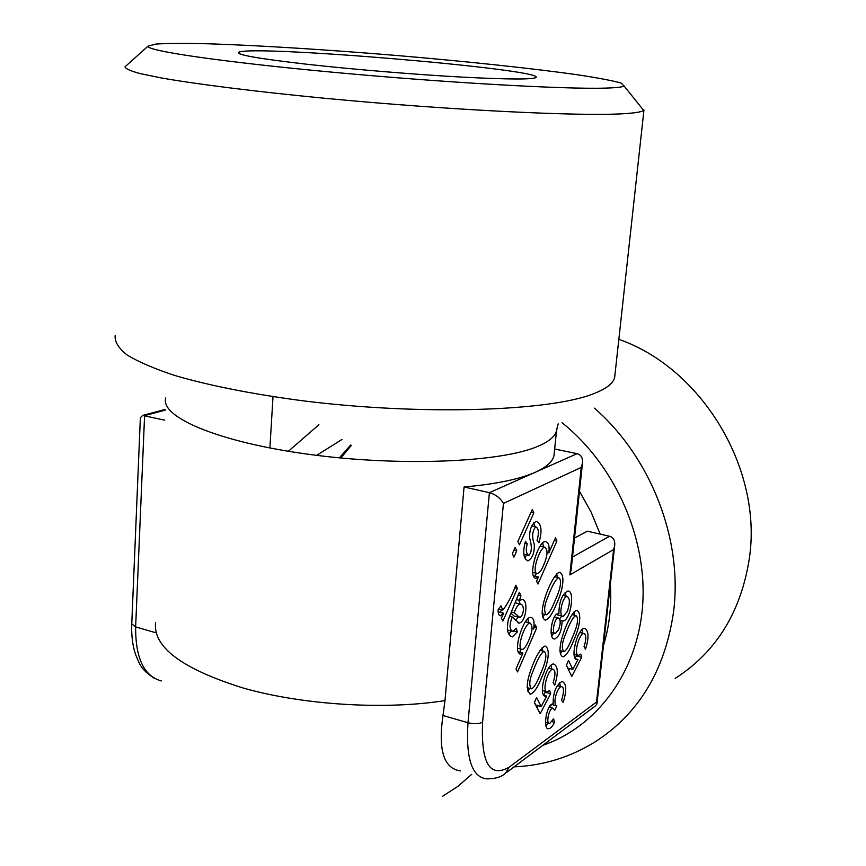 <?xml version="1.0" encoding="UTF-8"?>
<svg xmlns="http://www.w3.org/2000/svg" width="866" height="866" viewBox="0 0 866 866"><rect width="100%" height="100%" fill="white"/><g stroke="black" fill="none" stroke-linecap="round" stroke-linejoin="round"><path stroke-width="1.3" d="M675.209 678.403C716.204 652.033 740.895 612.165 749.285 558.808C763 469.296 702.045 368.223 618.833 339.353M574.515 538.067L587.289 531.183L609.567 536.249C613.442 537.429 615.152 540.557 614.698 545.656L613.604 549.585L569.828 574.927L581.238 467.434L503.449 503.417L482.6 722.136C480.879 763.152 489.734 778.166 509.165 767.189L596.501 702.045L613.604 549.585M342.016 439.441L316.664 455.343M460.593 770.902C443.847 768.705 437.98 750.248 442.981 715.511L444.983 700.594C385.327 710.088 303.62 705.13 243.692 688.178C182.141 668.985 152.773 647.086 155.599 622.502M318.905 424.73L288.335 451.283M273.007 396.671L269.889 448.003M554.283 452.68L553.969 455.743C552.562 461.751 546.359 467.25 535.361 472.23C519.632 479.201 495.861 484.126 464.068 486.995L444.983 700.594M554.651 449.01L577.113 453.665L489.409 492.657L464.068 486.995M640.71 106.713L643.633 110.361C641.89 111.898 635.265 113.013 623.747 113.706C580.534 116.509 448.924 110.134 325.031 98.302C255.871 91.634 197.004 84.229 161.412 77.962L140.162 73.588C130.441 70.958 125.397 68.695 125.029 66.812L126.046 65.903M164.756 420.151L142.63 415.453L140.368 417.737L131.762 623.899L135.637 626.93C135.432 658.138 143.994 676.151 161.325 680.957M482.6 722.136C479.017 724.008 474.146 724.203 467.986 722.72L489.409 492.657C495.753 494.54 500.429 498.134 503.449 503.417M577.113 453.665C581.151 454.791 582.937 457.93 582.482 463.104L581.238 467.434M517.868 541.445L532.309 509.435L533.846 512.878L519.459 544.822L517.868 541.445M525.446 541.304L527.275 543.859C525.597 549.899 526.127 553.742 528.877 555.409C531.811 552.313 532.092 546.63 529.721 538.36C529.234 530.068 531.41 524.385 536.238 521.278C541.499 523.584 542.397 530.771 538.923 542.841L537.061 540.416C539.204 532.752 538.739 528.206 535.653 526.799C532.211 531.129 531.756 537.007 534.3 544.433C534.582 552.605 532.514 558.072 528.087 560.832C523.356 558.949 522.479 552.443 525.446 541.304M556.34 604.197C552.735 613.301 549.152 618.616 545.569 620.132C535.177 616.744 551.512 574.515 559.468 572.253C565.476 574.45 563.073 590.287 556.34 604.197M573.422 641.067C569.936 650.052 566.494 655.302 563.084 656.818C553.406 653.689 569.157 612.533 576.637 610.335C582.212 612.468 579.787 627.471 573.422 641.067M500.981 605.799L502.843 610.097C507.595 604.003 511.925 595.711 515.833 585.21L517.413 588.436L502.886 621.063L501.403 618.216L503.633 613.225L500.364 615.823C498.838 615.564 498.069 613.561 498.08 609.805L500.981 605.799M522.945 653.04L520.639 654.166C511.687 652.888 523.822 615.845 530.826 617.426C533.748 617.956 534.679 621.81 533.618 629.019L535.372 625.003L536.736 627.796L517.543 671.897L515.995 668.974L522.945 653.04L518.182 651.773M541.228 706.494L546.738 696.102L545.872 696.264C537.353 696.968 546.11 663.67 553.58 663.984C558.094 665.986 558.483 673.055 554.727 685.19L553.125 682.733C555.647 674.441 555.528 669.948 552.768 669.223C547.832 669.223 541.456 692.54 547.409 691.847L549.65 690.451L550.668 693.72L540.189 713.692L534.354 702.662L536.541 697.563L541.228 706.494L535.74 704.978L534.43 702.488M541.629 677.537C537.938 687.009 534.246 692.551 530.577 694.164C526.117 690.7 526.247 682.549 530.966 669.699C535.589 656.59 540.243 648.699 544.92 646.025C550.852 648.32 548.243 663.518 541.629 677.537M519.329 592.333L520.942 595.624L519.448 600.3L521.548 599.737C528.314 597.702 526.95 620.987 519.232 623.152L512.25 616.993C509.078 625.035 509.327 629.853 512.986 631.422L516.147 628.175L517.359 631.866L512.412 636.846C507.595 635.525 506.274 629.625 508.45 619.125L519.329 592.333M572.783 669.396L578.001 659.47L577.33 659.589C569.33 660.303 577.362 628.229 584.539 628.337C588.826 630.632 589.151 637.582 585.513 649.175L584.052 646.664C586.488 639 586.39 634.594 583.76 633.447C578.975 633.782 573.216 655.54 578.726 655.346L580.761 654.09L581.681 657.326L571.755 676.443L566.418 665.348L568.507 660.422L572.783 669.396L567.717 668.054M562.034 620.5C561.915 630.264 559.479 636.423 554.705 638.978C547.983 639.736 551.685 614.275 557.964 613.539L558.906 613.756C559.003 601.913 561.904 594.357 567.598 591.11C575.165 589.345 570.954 619.396 563.409 620.998L559.945 619.969M548.827 552.876L555.485 537.775L556.903 541.012L537.948 584.052L536.584 581.162L538.414 577.016L535.978 578.326C527.004 577.33 538.414 540.709 545.223 541.618C548.503 541.997 549.704 545.753 548.827 552.876L547.052 552.454M512.315 553.764L515.151 547.474L516.753 550.841L513.928 557.119L512.315 553.764M554.586 722.309C552.443 726.444 550.527 728.566 548.827 728.685C542.614 730.666 546.165 704.307 552.822 703.842L553.136 703.852C553.093 692.345 556.08 684.876 562.099 681.455C566.559 683.382 566.916 690.364 563.181 702.402L561.579 700.388C564.188 691.566 564.123 686.987 561.385 686.651C557.217 686.803 552.107 704.643 556.87 705.898L554.792 710.142L552.768 708.247C548.968 707.89 545.602 724.842 549.661 723.521L553.601 718.78L554.586 722.309L551.999 721.584M571.149 569.774L569.828 574.927M506.837 772.277L595.678 705.693L596.934 703.906L596.501 702.045M543.902 695.322L546.738 696.102M550.993 665.283L551.837 669.007M544.887 691.165L545.223 692.226L550.668 693.72M545.223 692.226L543.718 695.073M538.154 705.638L537.039 707.749M529.84 688.394L527.686 691.079M542.192 647.606L542.798 651.048M540.157 674.646C545.093 663.627 547.788 654.35 544.194 651.405C541.402 652.379 537.818 658.615 533.445 670.132C529.418 679.215 528.725 685.45 531.367 688.838C533.759 688.113 536.682 683.382 540.157 674.646M532.027 628.608L533.618 629.019M534.409 627.201L536.736 627.796M521.148 649.164L519.817 652.206M527.946 618.789L528.476 622.622M528.39 641.186C532.568 631.639 533.099 625.577 529.97 622.979C524.45 623.563 516.071 649.857 522.155 649.424C523.843 649.446 525.922 646.696 528.39 641.186M518.626 595.05L520.942 595.624M516.905 599.662L519.448 600.3M518.723 600.116L520.206 604.035M518.02 617.003L515.757 620.467M509.587 616.311L512.25 616.993M513.971 630.989L517.359 631.866M511.276 630.989L508.97 634.118M510.962 613.182L514.036 615.964M523.41 610.162C523.389 606.373 522.328 604.338 520.239 604.046C518.193 604.414 516.179 607.304 514.198 612.727L519.773 617.436C521.657 616.744 522.869 614.319 523.41 610.162M511.47 612.035L514.198 612.727M514.696 587.765L517.413 588.436M501.446 609.751L500.277 612.37M498.188 611.84L503.633 613.225M575.576 658.831L578.001 659.47M581.941 629.755L582.688 633.241M575.987 654.62L576.366 655.93L581.681 657.326M576.366 655.93L575.154 658.247M569.752 668.595L568.832 670.36M562.25 651.221L560.345 653.689M573.92 612.089L574.439 615.217M572.069 638.155C576.788 627.525 579.376 618.454 575.966 615.585C573.346 616.505 569.969 622.513 565.812 633.598C562.002 642.345 561.341 648.363 563.842 651.654C566.028 651.015 568.767 646.512 572.069 638.155M558.05 613.539L558.906 613.756M565.141 592.452L566.137 596.209M561.785 615.997L559.523 618.909M553.666 633.122L551.75 635.958M556.362 614.275L557.736 615.001M558.559 629.831C560.843 623.282 560.735 619.32 558.224 617.945C554.424 617.967 551.317 633.901 555.29 633.544L558.559 629.831M567.317 611.428C570.109 603.158 570.023 598.157 567.057 596.447C562.294 596.36 558.029 617.22 563.236 616.386L567.317 611.428M544.866 614.384L542.701 617.112M556.73 573.898L557.423 577.384M554.9 601.101C559.869 590.222 562.543 580.653 558.819 577.709C556.037 578.715 552.476 584.896 548.146 596.252C544.205 605.193 543.599 611.364 546.327 614.784C548.633 614.113 551.49 609.545 554.9 601.101M554.316 540.416L556.903 541.012M536.368 573.368L535.112 576.215M533.456 575.814L538.414 577.016M542.787 542.939L543.458 546.933M543.588 565.282C547.713 555.528 548.081 549.477 544.703 547.139C539.886 547.355 530.988 573.184 537.342 573.606C539.399 573.108 541.477 570.337 543.588 565.282M524.785 543.274L527.275 543.859M533.694 522.75L535.004 526.636M526.68 554.868L524.926 557.791M513.928 550.17L516.753 550.841M531.042 512.239L533.846 512.878M559.62 682.711L560.41 686.5M550.029 707.36L551.48 704.404L556.87 705.898M547.94 723.056L546.013 725.632M605.139 88.116C564.535 89.382 444.897 82.671 332.49 72.203C219.932 61.767 145.033 50.574 148.118 46.082L156.14 44.036C168.112 43.311 185.681 43.235 208.858 43.798C258.858 45.411 327.565 49.752 396.834 55.5C465.973 61.378 532.005 68.349 577.178 74.725C597.767 77.843 612.435 80.625 621.182 83.093L624.126 86.059C622.253 87.13 615.921 87.823 605.139 88.116M307.95 64.365C353.609 69.442 415.16 74.541 461.751 77.096C509.847 79.585 534.668 79.618 536.206 77.215C539.031 68.815 252.06 44.718 238.756 52.241C235.281 54.623 258.349 58.672 307.95 64.365M514.058 766.865C542.96 765.62 569.806 757.404 594.563 742.205C638.556 714.147 664.872 670.793 673.521 612.154C683.014 539.962 651.07 457.519 594.455 408.157M562.077 422.716C615.174 465.291 647.53 538.435 642.637 605.334C637.679 672.287 596.999 726.682 542.776 745.345M579.484 491.336L591.11 512.109L600.192 534.116M610.368 584.269C611.699 605.756 609.404 626.161 603.494 645.473M339.353 457.854L350.698 444.972M471.699 774.334L457.746 786.469L442.439 796.341M556.827 428.269L556.524 430.727C555.149 436.421 548.957 441.617 537.948 446.293C501.208 462.303 400.655 466.763 309.595 454.434C218.373 442.234 159.68 417.011 165.763 397.916M115.156 335.651C114.572 341.767 118.555 348.208 127.096 354.984C138.354 361.847 154.18 368.656 174.564 375.411C208.912 385.511 251.313 393.922 301.758 400.655C420.963 415.734 550.267 411.318 593.849 393.629C606.211 388.802 613.139 383.454 614.644 377.598L614.968 374.577M155.285 632.591L135.637 626.93L144.59 415.648L165.211 410.116M509.165 767.189L505.311 773.425C501.165 777.105 494.951 778.913 486.681 778.859C471.948 777.181 465.724 758.464 467.986 722.72L442.981 715.511M609.567 536.249L572.502 557.011M340.825 457.995L351.38 445.405M558.169 423.831L556.524 430.727L553.969 455.743M643.958 109.993L614.644 377.598M154.494 678.424C139.74 668.693 139.783 663.746 135.605 654.642C132.628 645.733 131.34 635.59 131.751 624.224M165.244 409.412L142.63 415.453M582.482 463.104L571.073 570.51M614.698 545.656L596.934 703.906M545.883 696.253L544.487 695.874M552.681 669.234L548.6 668.141M546.641 691.642L542.397 690.483M529.342 693.753L530.598 694.099M540.048 650.323L544.14 651.405M527.113 687.647L530.804 688.654M520.639 654.166L519.665 653.906M525.424 621.842L529.895 622.99M517.467 648.19L521.408 649.229M519.221 623.152L517.955 622.816M512.456 631.292L507.379 629.972M512.412 636.813L511.037 636.456M520.239 604.046L515.53 602.866M519.752 617.447L514.014 615.986M500.386 615.813L499.595 615.618M502.15 609.935L498.632 609.036M577.33 659.578L576.042 659.232M583.587 633.468L579.776 632.494M578.033 655.161L574.05 654.111M562.012 656.493L563.095 656.774M572.025 614.611L575.912 615.585M559.837 650.582L563.333 651.503M563.409 620.987L562.38 620.716M554.392 616.982L558.191 617.945M551.025 632.44L554.749 633.392M562.922 595.418L567.057 596.436M557.747 614.979L562.326 616.137M544.443 619.807L545.58 620.099M554.565 576.691L558.754 577.709M542.04 613.669L545.732 614.6M535.913 578.326L535.069 578.12M540.2 546.165L544.508 547.171M532.687 572.372L536.216 573.227M528.336 555.258L523.843 554.186M535.664 526.788L531.692 525.868M528.022 560.832L527.34 560.659M561.125 686.695L557.282 685.645M552.789 708.128L549.109 707.111M549.066 723.37L545.493 722.363M548.827 728.685L547.702 728.371M148.118 46.082L125.029 66.812M624.126 86.059L643.633 110.361M535.513 77.81L536.206 77.215M240.369 54.125L238.756 52.241"/></g></svg>
